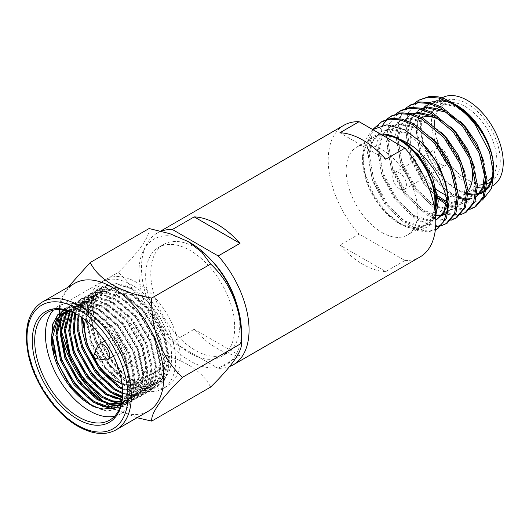 <?xml version="1.0" encoding="UTF-8"?>
<svg xmlns="http://www.w3.org/2000/svg" width="529" height="529" viewBox="0 0 529 529"><rect width="100%" height="100%" fill="white"/><g stroke="black" fill="none" stroke-linecap="round" stroke-linejoin="round"><path stroke-width="0.4" stroke-dasharray="2.65 1.98" d="M211.421 260.321A62.958 36.349 -120 0 0 195.28 247.506A62.958 36.349 -120 0 0 163.798 244.385A62.958 36.349 -120 0 0 154.151 294.838A62.958 36.349 -120 0 0 195.28 350.317A62.958 36.349 -120 0 0 226.756 353.432A62.958 36.349 -120 0 0 236.767 304.228M190.156 353.273A62.958 36.349 -120 0 0 221.638 356.387A62.958 36.349 -120 0 0 231.285 305.941A62.958 36.349 -120 0 0 190.156 250.462A62.958 36.349 -120 0 0 158.68 247.347A62.958 36.349 -120 0 0 149.026 297.794A62.958 36.349 -120 0 0 190.156 353.273M161.173 231.199A76.057 43.914 -120 0 0 157.252 233.038A76.057 43.914 -120 0 0 172.368 341.873L194.203 329.269A76.057 43.914 -120 0 0 217.108 348.413A76.057 43.914 -120 0 0 240.021 355.719L218.186 368.323A76.057 43.914 -120 0 0 229.606 366.537M385.714 271.602A76.057 43.914 60 0 1 362.808 264.295A76.057 43.914 60 0 1 339.896 245.152L359.092 234.069L404.91 260.519L385.714 271.602L339.896 245.152M404.91 260.519A76.057 43.914 -120 0 0 420.026 256.982M343.969 125.241A76.057 43.914 -120 0 0 359.092 234.069M172.368 341.873L218.186 368.323M240.021 355.719L194.203 329.269M385.714 159.229L339.896 132.772M441.424 164.684A9.661 5.574 60 0 1 435.116 156.174A9.661 5.574 60 0 1 436.597 148.437A9.661 5.574 60 0 1 441.424 148.913A9.661 5.574 60 0 1 447.732 157.424A9.661 5.574 60 0 1 446.251 165.167A9.661 5.574 60 0 1 441.424 164.684M399.587 188.84A9.661 5.574 60 0 1 393.278 180.329A9.661 5.574 60 0 1 394.76 172.586A9.661 5.574 60 0 1 399.587 173.069A9.661 5.574 60 0 1 405.895 181.579A9.661 5.574 60 0 1 404.421 189.322A9.661 5.574 60 0 1 399.587 188.84M382.097 134.974A50.711 29.28 -120 0 0 373.719 137.328A50.711 29.28 -120 0 0 365.942 177.969A50.711 29.28 -120 0 0 399.078 222.656A50.711 29.28 -120 0 0 424.43 225.169A50.711 29.28 -120 0 0 434.514 208.029M381.998 232.515A50.711 29.28 -120 0 0 407.356 235.028A50.711 29.28 -120 0 0 415.133 194.388A50.711 29.28 -120 0 0 381.998 149.7A50.711 29.28 -120 0 0 356.645 147.188A50.711 29.28 -120 0 0 348.869 187.828A50.711 29.28 -120 0 0 381.998 232.515M380.695 134.168A51.677 29.836 -120 0 0 362.53 160.155A51.677 29.836 -120 0 0 399.078 223.443A51.677 29.836 -120 0 0 434.884 210.337M399.078 223.443L401.465 224.825L413.01 229.341L421.97 229.401L428.735 226.366L435.572 216.533M462.227 109.701L456.117 105.926L436.974 101.462L428.397 104.385M492.717 158.832C488.029 137.778 472.476 115.758 454.92 106.613L435.777 102.15L427.789 104.716L419.14 114.396L415.84 129.182L419.966 153.674L432.616 177.407L450.179 194.136L455.628 197.053M418.459 118.721L417.031 128.487L421.163 152.98L433.806 176.712L451.376 193.449L458.603 197.092M463.735 198.514L467.662 198.864M470.182 198.699L476.603 196.431M485.589 178.895L485.715 173.618L484.068 162.079M460.488 121.61L444.909 110.528M455.819 197.138L458.61 198.203M463.417 199.34L467.563 199.526M469.726 199.274L476.166 196.695M475.207 197.244L476.636 196.272M483.685 166.622L476.814 146.421L464.581 127.912L456.077 119.395M446.45 201.437L459.456 204.3L466.677 202.171L474.083 193.211L476.232 179.1L474.579 167.554M451.006 127.092L435.42 116.01M446.331 202.614L458.259 204.988L465.48 202.865L472.886 193.905L475.035 179.787L469.329 156.207L455.099 133.387L435.949 117.57M412.296 113.854L410.015 114.985L401.359 124.665L398.059 139.444L402.185 163.937L414.835 187.669L432.405 204.399L449.967 209.775L457.188 207.652L464.601 198.692L466.743 184.575L465.097 173.029M441.517 132.567L427.657 122.351L408.514 117.894L400.526 120.46L391.87 130.141L388.577 144.92L392.703 169.412L405.346 193.145L422.916 209.881L436.154 215.085M412.699 113.96L408.818 115.672L400.162 125.353L396.862 140.132L400.995 164.625L413.638 188.357L431.208 205.093L448.771 210.469L455.998 208.34L463.404 199.38L465.546 185.262L459.84 161.682L445.61 138.863L426.467 123.045L407.317 118.582L399.329 121.148L390.68 130.828L387.38 145.607L391.506 170.1L404.156 193.832L421.719 210.568L435.817 215.878M441.728 215.131L447.706 213.127L455.112 204.168L457.254 190.05L455.608 178.511M432.028 138.043L418.174 127.833L399.025 123.369L391.037 125.935L382.388 135.616L379.088 150.395L383.214 174.887L395.864 198.62L413.427 215.356L430.996 220.732L435.744 219.753M441.265 215.706L441.979 215.561M447.706 213.127L446.509 213.815L453.915 204.855L456.064 190.744L450.351 167.164L436.121 144.344L416.978 128.521L397.828 124.057L389.847 126.629L381.191 136.303L377.891 151.089L382.017 175.582L394.667 199.314L412.236 216.044L429.799 221.42L437.02 219.297M437.609 218.933L438.217 218.603M447.184 204.214L447.772 195.525L446.119 183.986M421.276 142.334L408.686 133.308L389.536 128.845L381.554 131.41L372.899 141.091L369.599 155.876L373.725 180.369L386.375 204.101L403.944 220.831L421.507 226.207L428.728 224.078L435.724 216.077M446.555 199.836L446.575 196.219L440.869 172.639L426.639 149.819L407.489 133.996L388.346 129.539L380.358 132.105L371.702 141.785L368.402 156.564L372.535 181.057L385.178 204.789L402.748 221.525L420.31 226.901L427.538 224.772L434.944 215.812L437.086 201.694L434.137 185.514L426.374 168.255M424.628 107.447L424.132 107.976M423.398 108.829L422.631 109.827M421.071 112.28L420.687 112.994M419.246 116.294L418.816 117.531M421.785 108.379L420.185 109.126M419.497 109.503L410.848 119.184L407.548 133.969L411.674 158.462L424.324 182.188L437.886 196.127M422.188 108.485L420.35 109.172M418.307 110.197L409.651 119.878L406.351 134.657L410.478 159.15L423.127 182.882L438.078 197.853M470.499 160.585A44.099 25.458 -120 0 0 441.424 120.797A44.099 25.458 -120 0 0 440.505 120.281M421.785 117.498A44.099 25.458 -120 0 0 419.378 118.608A44.099 25.458 -120 0 0 411.787 150.891A44.099 25.458 -120 0 0 436.676 189.647M445.458 194.831A44.099 25.458 -120 0 0 463.47 194.989L487.718 180.991A44.099 25.458 60 0 1 465.672 178.802L465.672 178.802A44.099 25.458 60 0 1 434.494 124.798A44.099 25.458 60 0 1 443.626 104.61A44.099 25.458 60 0 1 465.672 106.798A44.099 25.458 60 0 1 492.962 141.131A44.099 25.458 60 0 1 492.082 177.189M490.495 182.174A46.512 26.853 -120 0 0 497.802 144.953A46.512 26.853 -120 0 0 467.378 103.836A46.512 26.853 -120 0 0 434.494 122.827A46.512 26.853 -120 0 0 467.378 179.794L467.378 179.794A46.512 26.853 -120 0 0 482.031 184.271M465.672 178.802L467.378 179.794L465.672 178.802M492.896 165.293A50.711 29.28 -120 0 0 457.135 106.322A50.711 29.28 -120 0 0 431.776 103.81L442.006 97.905A50.711 29.28 -120 0 0 434.249 138.532A50.711 29.28 -120 0 0 467.378 183.219A50.711 29.28 -120 0 0 477.581 187.398M482.508 188.093A50.711 29.28 -120 0 0 483.413 188.112M485.331 188.026A50.711 29.28 -120 0 0 486.64 187.861M487.09 187.788A50.711 29.28 -120 0 0 492.737 185.732M431.776 103.81A50.711 29.28 -120 0 0 424.007 144.45A50.711 29.28 -120 0 0 457.135 189.137A50.711 29.28 -120 0 0 468.086 193.482M472.84 194.024A50.711 29.28 -120 0 0 477.112 193.654M479.948 192.847A50.711 29.28 -120 0 0 480.934 192.444M485.073 189.818A50.711 29.28 -120 0 0 486.568 188.377M493.676 168.83A51.677 29.836 60 0 1 493.59 171.72M486.283 190.004A51.677 29.836 60 0 1 484.802 191.267M479.631 193.971A51.677 29.836 60 0 1 478.857 194.203M476.953 194.626A51.677 29.836 60 0 1 475.67 194.798M473.316 194.903A51.677 29.836 60 0 1 472.463 194.884M468.059 194.302A51.677 29.836 60 0 1 466.697 193.978M466.049 193.799A51.677 29.836 60 0 1 457.135 189.924A51.677 29.836 60 0 1 420.608 127.912A51.677 29.836 60 0 1 454.94 104.345M482.501 200.055L469.521 202.541L453.419 196.358L439.196 184.112L427.108 167.204L419.014 147.869L416.131 128.937L418.981 113.16L427.313 102.91L439.864 99.756L454.814 104.279M456.044 104.921A51.677 29.836 60 0 1 457.135 105.535M420.112 99.392L410.154 110.587L406.411 127.72L411.337 156.128L426.176 183.649L446.727 203.03L457.552 208.023L467.286 209.206L475.743 206.7M445.339 203.837L456.163 208.823L465.897 210.006L469.997 209.319M410.63 104.868L400.665 116.063L396.922 133.196L401.855 161.603L416.687 189.124L437.245 208.505L448.063 213.498L457.797 214.681L466.261 212.175M405.432 108.438L398.225 119.342L395.533 134.002L400.466 162.403L415.298 189.924L435.85 209.312L446.674 214.298L456.408 215.488L460.514 214.794M401.141 110.343L391.182 121.544L387.44 138.677L392.366 167.078L407.204 194.599L427.756 213.987L438.574 218.973L448.308 220.163L456.772 217.65M395.95 113.914L388.736 124.818L386.051 139.477L390.977 167.885L405.809 195.406L426.367 214.787L437.185 219.78L446.919 220.963L451.025 220.269M382.685 125.115L377.951 144.153L382.877 172.56L397.715 200.081L418.267 219.462L429.092 224.455L438.825 225.638L447.283 223.132M386.461 119.389L379.247 130.293L376.562 144.953L381.488 173.36L396.327 200.881L416.878 220.262L435.645 226.498M440.73 225.949L441.536 225.744M414.921 102.957L407.707 113.861L405.022 128.521L409.949 156.928L424.787 184.449L438.144 198.6M391.652 115.825L390.964 116.235M387.248 119.151L386.659 119.739M382.169 121.3L372.204 132.495L368.462 149.628L373.395 178.035L388.226 205.556L408.785 224.937L419.603 229.93L429.336 231.113L437.794 228.607M373.342 128.964L368.792 138.704L367.073 150.434L372.006 178.835L386.838 206.356L407.39 225.744L418.214 230.73L427.948 231.92L435.321 229.989M464.945 194.017A44.099 25.458 -120 0 0 466.208 192.959M466.704 192.47A44.099 25.458 -120 0 0 468.079 190.87M452.136 102.646L437.853 96.794M372.634 129.512L365.136 140.218L362.53 155.658L365.499 175.264L373.95 195.287L386.613 212.704L401.465 224.825M483.685 184.211A46.512 26.853 -120 0 0 484.743 184.092M485.648 183.94A46.512 26.853 -120 0 0 487.017 183.616M136.707 368.072A43.285 24.995 -120 0 0 158.356 370.214A43.285 24.995 -120 0 0 164.988 335.525A43.285 24.995 -120 0 0 136.707 297.384A43.285 24.995 -120 0 0 115.064 295.235A43.285 24.995 -120 0 0 108.432 329.924A43.285 24.995 -120 0 0 136.707 368.072M121.941 383.518A43.285 24.995 -120 0 0 136.839 382.632A43.285 24.995 -120 0 0 143.471 347.95A43.285 24.995 -120 0 0 115.196 309.802A43.285 24.995 -120 0 0 93.554 307.66A43.285 24.995 -120 0 0 85.341 320.118M105.582 359.965A8.788 5.078 60 0 1 102.183 358.338A8.788 5.078 60 0 1 97.561 346.065M116.373 338.785A8.788 5.078 -120 0 0 110.799 337.535A8.788 5.078 -120 0 0 109.252 343.817A8.788 5.078 -120 0 0 114.013 351.514A8.788 5.078 -120 0 0 119.587 352.757A8.788 5.078 -120 0 0 121.134 346.475A8.788 5.078 -120 0 0 116.373 338.785M149.112 228.528C149.74 236.761 139.491 251.348 118.351 272.29C138.823 291.267 150.084 319.695 149.112 351.567C179.642 356.711 201.734 369.473 210.628 387.083M190.162 242.712A72.447 41.831 -120 0 0 138.929 272.29A72.447 41.831 -120 0 0 190.162 361.016A72.447 41.831 -120 0 0 241.389 331.445M74.721 283.326A73.776 42.598 -120 0 0 59.44 317.096A73.776 42.598 -120 0 0 61.185 333.554M102.282 401.101A73.776 42.598 -120 0 0 106.627 404.301M110.429 406.755A73.776 42.598 -120 0 0 111.612 407.456L103.479 401.637M59.44 317.096L59.44 306.298L118.351 272.29M94.678 392.339L90.201 385.575L82.081 376.688M79.912 373.99L71.21 360.712M61.245 330.744L60.65 326.658M59.949 319.833L59.44 306.298L61.271 298.363L68.016 287.201M137.024 417.731L112.717 408.097M113.523 408.52A73.776 42.598 -120 0 0 148.497 411.106M122.635 392.313A62.184 35.899 -120 0 0 122.635 391.625A62.184 35.899 -120 0 0 78.669 315.463A62.184 35.899 -120 0 0 78.067 315.125M114.661 416.178A62.184 35.899 -120 0 0 120.506 413.883A62.184 35.899 -120 0 0 130.035 364.058A62.184 35.899 -120 0 0 89.414 309.26A62.184 35.899 -120 0 0 58.322 306.179A62.184 35.899 -120 0 0 53.416 310.093M78.662 315.463L77.459 314.768L78.669 315.463A62.184 35.899 -120 0 0 78.662 315.463M119.428 382.593L102.566 365.684L90.485 343.321L85.738 318.18L91.2 298.938L97.422 293.225L110.237 290.685L124.884 295.579L144.285 312.255L158.574 336.193L164.036 360.917L159.289 379.756L153.41 385.271L141.15 387.486L127.02 382.288L108.339 365.202L94.757 340.855L90.009 315.72L95.465 296.471L101.687 290.758L114.509 288.219L129.155 293.119L148.55 309.796L162.846 333.733L168.301 358.457L163.554 377.289L157.675 382.804L145.422 385.019L131.291 379.822C116.539 371.57 101.112 349.609 96.576 330.704A53.852 31.092 -120 0 0 132.105 379.359A53.852 31.092 -120 0 0 146.335 384.385L158.746 382.189L157.675 382.804M82.61 318.081L87.993 300.783L94.222 295.076L107.037 292.53L121.683 297.43L141.078 314.107L155.374 338.044L160.829 362.768L156.088 381.601L150.203 387.116L137.95 389.337L123.819 384.14L105.132 367.047L91.55 342.699L86.809 317.565L92.264 298.323L98.487 292.61L111.308 290.064L125.955 294.964L145.349 311.641L159.646 335.578L165.101 360.302L160.353 379.141L154.475 384.649L142.222 386.871L128.091 381.674L109.404 364.587L95.822 340.24L91.074 315.099L96.536 295.856L102.758 290.143L115.573 287.604L130.22 292.497L149.621 309.181L163.911 333.111L169.373 357.842L164.625 376.674L158.746 382.189M81.631 317.4L86.928 301.404L93.15 295.691L105.972 293.145L120.619 298.045L140.013 314.722L154.309 338.659L159.765 363.383L155.017 382.216L149.138 387.731L136.885 389.952L122.054 384.332M78.028 315.099L82.656 303.864L88.885 298.151L101.7 295.612L116.347 300.512L135.741 317.188L150.038 341.126L155.493 365.85L150.752 384.682L144.867 390.197L134.564 392.571L122.53 389.377M78.887 315.615L83.727 303.249L89.95 297.536L102.765 294.997L117.418 299.897L136.813 316.573L151.102 340.511L156.564 365.235L151.816 384.067L145.938 389.582L135.087 391.929L122.45 388.2M74.84 313.446L78.391 306.331L84.614 300.617L97.429 298.078L112.082 302.972L131.476 319.655L145.766 343.586L151.228 368.316L146.48 387.149L140.602 392.663L132.31 395.031L122.602 393.576M75.601 313.816L79.456 305.716L85.678 300.003L98.5 297.463L113.146 302.357L132.541 319.033L146.837 342.971L152.292 367.695L147.545 386.534L141.666 392.049L132.898 394.429L122.629 392.604M72.076 312.229L74.12 308.797L80.342 303.084L93.164 300.538L107.81 305.438L127.205 322.115L141.501 346.052L146.956 370.776L142.208 389.615L136.33 395.13L122.364 397.081M72.724 312.5L75.191 308.182L81.413 302.469L94.228 299.923L108.875 304.823L128.276 321.5L142.565 345.437L148.027 370.161L143.28 389L137.401 394.508L122.444 396.267M69.768 311.376L76.077 305.55L88.892 303.005L103.539 307.904L122.94 324.581L137.229 348.518L142.691 373.243L137.943 392.075L132.065 397.59L121.981 399.977M70.297 311.561L77.141 304.929L89.963 302.39L104.61 307.289L124.004 323.966L138.3 347.903L143.756 372.628L139.008 391.46L133.129 396.975L122.087 399.309M67.864 311.039L71.805 308.01L84.627 305.471L99.273 310.371L118.668 327.048L132.964 350.985L138.419 375.709L133.672 394.541L127.793 400.056L121.551 402.219M68.42 310.946L72.876 307.395L85.691 304.856L100.338 309.749L119.733 326.433L134.029 350.363L139.484 375.094L134.743 393.926L128.858 399.441L121.657 401.723M65.484 311.852L67.54 310.477L80.355 307.938L95.002 312.831L114.396 329.514L128.692 353.445L134.148 378.175L129.407 397.008L123.522 402.523L121.207 403.634M66.065 311.621L68.605 309.862L81.42 307.316L96.073 312.216L115.467 328.893L129.757 352.83L135.219 377.554L130.471 396.393L124.593 401.908L121.273 403.376M68.327 310.92L79.191 310.86L90.737 315.297L110.131 331.974L124.421 355.911L129.883 380.635L125.135 399.474L121.194 403.68M63.811 312.646L77.155 309.782L91.801 314.682L111.196 331.359L125.492 355.296L130.947 380.02L126.2 398.853L121.148 403.858M120.321 404.368L119.785 404.665M132.105 285.105A61.582 35.555 -120 0 0 101.31 282.056A61.582 35.555 -120 0 0 91.874 331.399A61.582 35.555 -120 0 0 132.105 385.667A61.582 35.555 -120 0 0 162.892 388.716A61.582 35.555 -120 0 0 172.328 339.373A61.582 35.555 -120 0 0 132.105 285.105M136.707 282.446A61.582 35.555 -120 0 0 105.919 279.398A61.582 35.555 -120 0 0 96.483 328.74A61.582 35.555 -120 0 0 136.707 383.003A61.582 35.555 -120 0 0 167.501 386.058A61.582 35.555 -120 0 0 176.937 336.709A61.582 35.555 -120 0 0 136.707 282.446M90.201 385.575L149.112 351.567M121.068 404.149L126.993 394.35L128.831 378.354L125.73 361.644L118.152 343.863C118.086 342.587 113.808 336.742 105.311 326.34C99.392 320.283 94.327 316.104 90.109 313.803L78.193 309.167L64.776 310.04M96.576 330.704C94.909 327.993 93.964 320.21 93.752 307.356C94.453 300.128 96.615 294.521 100.232 290.533C100.907 288.034 105.608 285.845 114.337 283.967C121.121 284.047 127.271 285.772 132.799 289.158C137.018 291.459 142.083 295.638 148.001 301.689C156.498 312.097 160.783 317.942 160.842 319.212C165.438 327.676 168.553 335.902 170.199 343.896C171.938 348.697 171.78 364.256 170.642 366.207C169.353 372.469 166.49 377.382 162.059 380.953C161.206 382.804 150.362 385.965 146.335 384.385M90.109 313.803L110.277 331.498L125.089 356.506L130.855 382.745L129.618 394.085L125.803 402.734L119.554 408.586L106.541 410.947L91.537 405.445L80.765 397.272M53.991 350.648L52.53 329.911L57.978 314.471L64.571 308.42L78.147 305.729L93.673 310.933L114.218 328.635L129.36 354.04L135.126 380.278L133.89 391.625L130.074 400.268L123.826 406.12L113.041 408.652M102.295 406.226L95.802 402.979L85.037 394.806M58.263 348.181L56.795 327.444L62.25 312.004L68.836 305.954L82.418 303.269L97.938 308.473L118.489 326.175L133.632 351.573L139.398 377.812L138.162 389.159L134.34 397.801L128.091 403.653L115.077 406.021L100.074 400.513L89.302 392.346M62.528 345.715L61.066 324.985L66.515 309.544L73.108 303.487L86.683 300.803L102.209 306.007L122.761 323.708L137.897 349.107L143.663 375.345L142.427 386.692L138.611 395.335L132.362 401.194L121.161 403.706M121.035 403.7L120.334 403.653M110.832 401.293L104.345 398.053L93.573 389.88M66.799 343.255L65.332 322.518L70.787 307.078L77.379 301.021L90.955 298.336L106.474 303.54L127.026 321.242L142.169 346.647L147.935 372.885L146.698 384.226L142.876 392.875L136.634 398.727L123.614 401.088L108.61 395.586L97.845 387.413M71.065 340.788L69.603 320.052L75.058 304.611L81.645 298.561L95.227 295.87L110.746 301.074L131.298 318.782L146.434 344.181L152.2 370.419L150.963 381.766L147.148 390.409L140.899 396.261L132.343 398.767L122.331 397.418M119.369 396.366L112.882 393.12L102.11 384.947M75.336 338.322L73.875 317.592L79.324 302.145L85.916 296.095L99.492 293.41L115.018 298.614L135.563 316.316L150.705 341.714L156.472 367.953L155.235 379.3L151.42 387.942L145.171 393.801L132.151 396.161L117.147 390.66L106.382 382.487M79.608 335.855L78.14 315.125L83.595 299.685L90.181 293.628L103.763 290.943L119.283 296.147L139.835 313.849L154.977 339.248L160.743 365.486L159.507 376.833L155.685 385.476L149.436 391.334L136.422 393.695L121.419 388.193L110.647 380.02M82.094 317.717L83.694 306.099L87.86 297.219L94.453 291.168L108.028 288.477L123.555 293.681L144.106 311.383L159.242 336.788L165.008 363.026L163.772 374.373L159.956 383.016L153.708 388.868L140.688 391.229L125.69 385.727L105.846 367.615L91.418 341.8L86.366 315.152L87.973 303.593L92.132 294.752L98.725 288.702L112.3 286.01L127.82 291.214L148.371 308.923L163.514 334.321L169.28 360.56L168.043 371.907L164.221 380.549L157.979 386.401L144.959 388.769L129.955 383.261L110.118 365.149L95.689 339.34L90.631 312.692L92.244 301.127L96.397 292.286L102.99 286.235L116.572 283.551L132.799 289.158M118.152 343.863L124.56 356.81L130.326 383.049L129.089 394.396L125.267 403.038L119.018 408.897L106.005 411.258L91.001 405.756L71.164 387.638L56.735 361.829L51.677 335.181L53.29 323.616L57.443 314.781L64.035 308.724L77.611 306.04L93.137 311.244L113.689 328.945L128.825 354.344L134.591 380.582L133.354 391.929L129.539 400.572L123.29 406.431L111.85 408.93M96.086 403.766L75.429 385.178L61 359.363L55.942 333.204M59.248 316.587L59.744 315.562M62.713 311.019L68.307 306.265L81.883 303.573L97.402 308.777L117.954 326.479L133.096 351.884L138.863 378.123L137.626 389.463L133.804 398.112L127.562 403.964L114.542 406.325L99.538 400.823L79.7 382.712L65.272 356.896L60.213 330.248L61.827 318.689L65.986 309.849L72.572 303.798L86.154 301.107L101.674 306.311L122.225 324.019L137.361 349.418L143.134 375.656L141.891 387.003L138.076 395.646L131.827 401.498L121.101 404.037M120.209 403.991L119.23 403.911M104.623 398.833L83.972 380.245L69.544 354.437L64.485 327.788L66.099 316.223L70.251 307.382L76.844 301.332L90.419 298.647L105.945 303.851L126.497 321.553L141.633 346.951L147.399 373.19L146.163 384.537L142.347 393.179L136.098 399.038L123.078 401.399L108.075 395.897L88.237 377.779L73.809 351.97L68.757 325.322L70.364 313.757L74.523 304.922L81.109 298.865L94.691 296.18L110.211 301.385L130.762 319.086L145.905 344.485L151.671 370.723L150.434 382.07L146.612 390.713L140.364 396.571L132.025 399.058L122.278 397.874M113.16 393.907L92.509 375.319L78.08 349.504L73.022 322.855L74.635 311.297L78.788 302.456L85.381 296.405L98.956 293.714L114.482 298.918L135.034 316.62L150.17 342.025L155.936 368.263L154.699 379.61L150.884 388.253L144.635 394.105L131.622 396.466L116.618 390.964L96.774 372.852L82.345 347.037L77.294 320.389L78.907 308.83L83.06 299.989L89.652 293.939L103.228 291.254L118.747 296.458L139.299 314.16L154.442 339.558L160.208 365.797L158.971 377.144L155.149 385.786L148.907 391.639L136.694 394.085L122.536 389.443M121.696 388.974L101.046 370.386L86.617 344.577L81.559 317.929L83.172 306.364L87.331 297.523L93.917 291.472L107.499 288.788L123.019 293.992L143.571 311.693L158.707 337.092L164.479 363.33L163.236 374.677L159.421 383.32L153.172 389.179L140.159 391.539L125.155 386.038L105.317 367.919L90.889 342.111L85.83 315.463L87.444 303.897L91.596 295.063L98.189 289.006L111.764 286.321L127.291 291.525L147.836 309.227L162.978 334.632L168.744 360.871L167.508 372.211L163.692 380.86L157.444 386.712L144.424 389.073L129.42 383.571L109.582 365.46L95.154 339.644L90.102 312.996L91.709 301.437L95.868 292.597L102.454 286.546L116.036 283.855L131.556 289.059L147.201 301.305L160.842 319.212M42.28 302.059A73.776 42.598 -120 0 0 30.966 361.175A73.776 42.598 -120 0 0 79.165 426.189A73.776 42.598 -120 0 0 116.056 429.839M226.756 353.432L221.638 356.387M157.252 233.038L160.657 231.074M163.798 244.385L158.68 247.347M394.76 172.586L436.597 148.437M424.43 225.169L407.356 235.028M466.677 202.171L465.48 202.865M457.188 207.652L455.998 208.34M428.986 104.028L427.789 104.716M410.015 114.985L408.818 115.672M400.526 120.46L399.329 121.148M391.043 125.935L389.847 126.629M381.554 131.41L380.358 132.105M443.626 104.61L419.378 118.608M434.494 124.798L434.494 122.827M492.314 185.977L487.46 188.78M486.396 189.395L485.007 190.195M428.728 224.078L427.538 224.772M362.53 160.155L362.53 155.658M373.719 137.328L356.645 147.188M404.421 189.322L446.251 165.167M158.356 370.214L136.839 382.632M104.702 341.053L110.799 337.535M58.322 306.179L47.577 312.381M102.758 290.143L101.687 290.758M98.487 292.61L97.422 293.225M94.222 295.076L93.15 295.691M89.95 297.536L88.885 298.151M85.678 300.003L84.614 300.617M81.413 302.469L80.342 303.084M77.141 304.935L76.077 305.55M72.876 307.395L71.805 308.01M68.605 309.862L67.54 310.477M64.333 312.328L63.268 312.943M154.475 384.649L153.41 385.271M150.203 387.116L149.138 387.731M145.938 389.582L144.867 390.197M141.666 392.049L140.602 392.663M137.401 394.508L136.33 395.13M133.129 396.975L132.065 397.59M128.858 399.441L127.793 400.056M124.593 401.908L123.522 402.523M105.919 279.398L101.31 282.056M167.501 386.058L162.892 388.716M122.635 391.625L122.635 393.014M120.506 413.883L109.754 420.092M119.554 408.586L119.018 408.897M64.571 308.42L64.035 308.724M123.826 406.12L123.29 406.431M68.836 305.954L68.307 306.265M128.091 403.653L127.562 403.964M73.108 303.487L72.572 303.798M132.362 401.194L131.827 401.498M77.379 301.021L76.844 301.332M136.634 398.727L136.098 399.038M81.645 298.561L81.109 298.865M140.899 396.261L140.364 396.571M85.916 296.095L85.381 296.405M145.171 393.801L144.635 394.105M90.181 293.628L89.652 293.939M149.436 391.334L148.907 391.639M94.453 291.168L93.917 291.472M153.708 388.868L153.172 389.179M98.725 288.702L98.189 289.006M157.979 386.401L157.444 386.712M102.99 286.235L102.454 286.546M113.497 356.275L119.587 352.757M115.064 295.235L93.554 307.66"/><path stroke-width="0.79" d="M236.767 304.228A62.958 36.349 -120 0 0 211.421 260.321M362.808 140.086A76.057 43.914 60 0 1 385.714 159.229L404.91 148.146L359.092 121.696L339.896 132.772A76.057 43.914 60 0 1 362.808 140.086M229.606 366.537A76.057 43.914 -120 0 0 233.309 364.779A76.057 43.914 -120 0 0 218.186 255.95L240.021 243.347A76.057 43.914 -120 0 0 217.108 224.203A76.057 43.914 -120 0 0 194.203 216.89L172.368 229.493A76.057 43.914 -120 0 0 161.173 231.199M233.309 364.779L420.026 256.982A76.057 43.914 -120 0 0 404.91 148.146M359.092 121.696A76.057 43.914 -120 0 0 343.969 125.241L160.657 231.074M218.186 255.95L172.368 229.493M240.021 243.347L194.203 216.89M434.514 208.029A50.711 29.28 -120 0 0 399.078 139.841A50.711 29.28 -120 0 0 382.097 134.974M434.884 210.337A51.677 29.836 -120 0 0 399.078 139.054A51.677 29.836 -120 0 0 380.695 134.168M435.572 216.533L436.617 195.135L426.374 168.255A51.921 29.974 -120 0 0 400.347 139.411C408.209 142.975 414.22 146.844 418.373 151.01L426.46 159.447L433.588 168.943L439.48 179.119L443.838 189.461C445.768 193.548 447.845 206.945 447.481 209.074A60.372 34.854 60 0 0 435.631 160.664L421.263 142.321L404.473 129.704L386.924 124.798L372.634 129.512M476.543 123.27A51.921 29.974 60 0 1 492.717 158.832C492.545 156.366 490.793 151.043 487.454 142.863C484.24 136.165 481.152 130.861 478.209 126.967L472.423 119.66L466.029 113.047C463.173 110.111 458.544 106.646 452.136 102.646L450.986 101.985A60.372 34.854 -120 0 1 475.247 124.725L489.53 151.883L493.676 174.848L493.676 168.83A51.677 29.836 60 0 0 457.135 105.535L456.428 105.126C464.594 110.177 471.299 116.228 476.543 123.27L462.227 109.701M458.603 197.092L463.735 198.514M467.662 198.864L470.182 198.699M476.603 196.431L482.772 189.494L485.589 178.895M484.068 162.079L476.993 143.736L465.778 127.218L460.488 121.61M458.61 198.203L463.417 199.34M467.563 199.526L469.726 199.274M476.636 196.272L482.792 187.319L484.524 174.312L483.685 166.622M456.077 119.395L445.438 112.088L426.288 107.625L422.188 108.485M437.886 196.127L446.45 201.437M474.579 167.554L467.504 149.211L456.296 132.7L451.006 127.092M438.078 197.853L446.331 202.614M465.097 173.029L458.015 154.693L446.807 138.175L441.517 132.567M436.154 215.085L441.728 215.131M455.608 178.511L448.532 160.168L437.318 143.65L432.028 138.043M435.817 215.878L441.265 215.706M441.979 215.561L446.509 213.815M435.744 219.753L437.609 218.933M446.555 199.836L443.811 211.719L437.02 219.297L443.963 212.929L447.184 204.214M446.119 183.986L439.044 165.643L427.835 149.132L421.276 142.334M428.397 104.385L424.628 107.447M424.132 107.976L423.398 108.829M422.631 109.827L421.071 112.28M420.687 112.994L419.246 116.294M418.816 117.531L418.459 118.721M444.909 110.528L427.485 106.937L421.785 108.379M420.185 109.126L418.307 110.197L420.35 109.172M435.42 116.01L417.996 112.412L412.296 113.854M435.949 117.57L416.806 113.107L412.699 113.96M440.505 120.281A44.099 25.458 -120 0 0 421.785 117.498M436.676 189.647A44.099 25.458 -120 0 0 441.424 192.807A44.099 25.458 -120 0 0 445.458 194.831M477.581 187.398A50.711 29.28 -120 0 0 482.508 188.093M483.413 188.112A50.711 29.28 -120 0 0 485.331 188.026M486.64 187.861A50.711 29.28 -120 0 0 487.09 187.788M492.314 185.977L492.737 185.732A50.711 29.28 -120 0 0 500.507 145.098A50.711 29.28 -120 0 0 467.378 100.404A50.711 29.28 -120 0 0 442.026 97.898L442.006 97.905M468.086 193.482A50.711 29.28 -120 0 0 472.84 194.024M477.112 193.654A50.711 29.28 -120 0 0 479.948 192.847M480.934 192.444A50.711 29.28 -120 0 0 482.488 191.65A50.711 29.28 -120 0 0 485.073 189.818M486.568 188.377A50.711 29.28 -120 0 0 492.896 165.293M493.59 171.72A51.677 29.836 60 0 1 486.283 190.004M484.802 191.267A51.677 29.836 60 0 1 479.631 193.971M478.857 194.203A51.677 29.836 60 0 1 476.953 194.626M475.67 194.798A51.677 29.836 60 0 1 473.316 194.903M472.463 194.884A51.677 29.836 60 0 1 468.059 194.302M466.697 193.978A51.677 29.836 60 0 1 466.049 193.799M493.676 174.848L491.501 188.569L482.501 200.055M454.94 104.345A51.677 29.836 60 0 1 456.044 104.921M454.814 104.279L456.428 105.126M475.247 124.725C467.98 115.203 459.595 107.797 450.08 102.507L438.429 97.997L427.948 97.243L418.723 100.193L414.921 102.957M469.997 209.319L475.743 206.7L484.458 196.219L487.05 179.754L480.537 152.259L464.125 125.651L441.986 107.182L430.335 102.672L419.847 101.918L410.63 104.868L405.432 108.438M474.354 207.5L483.07 197.026L485.655 180.554L479.148 153.06L462.73 126.457L440.597 107.982L428.94 103.472L418.459 102.719L409.241 105.668M460.514 214.794L466.254 212.175L474.969 201.694L477.561 185.229L471.048 157.735L454.636 131.126L432.497 112.657L420.846 108.147L410.365 107.394L401.141 110.343L395.95 113.914M464.865 212.975L473.581 202.501L476.173 186.029L469.659 158.541L453.247 131.933L431.109 113.457L419.457 108.954L408.977 108.2L399.752 111.15M451.025 220.269L456.772 217.65L465.487 207.176L468.072 190.704L461.566 163.216L445.147 136.608L423.015 118.132L411.357 113.629L400.876 112.875L391.652 115.825L386.461 119.389M455.383 218.457L464.098 207.976L466.684 191.511L460.177 164.016L443.758 137.408L421.62 118.939L409.968 114.429L399.488 113.675L390.263 116.625M441.536 225.744L447.283 223.132L455.998 212.651L458.59 196.186L452.077 168.691L435.665 142.083L413.526 123.614L401.875 119.104L391.394 118.351L382.169 121.3L373.342 128.964M435.645 226.498L440.73 225.949M445.894 223.932L454.609 213.452L457.195 196.986L450.688 169.492L434.269 142.883L412.137 124.414L400.486 119.904L389.999 119.151L380.781 122.1M450.986 101.985A60.372 34.854 -120 0 0 437.853 96.794L429.336 96.443L418.723 100.193M438.144 198.6L445.339 203.837M390.964 116.235L387.248 119.151M386.659 119.739L382.685 125.115M463.47 194.989A44.099 25.458 -120 0 0 464.945 194.017M466.208 192.959A44.099 25.458 -120 0 0 466.704 192.47M468.079 190.87A44.099 25.458 -120 0 0 470.499 160.585M437.794 228.607L446.509 218.127L449.101 201.661L445.425 181.745L435.631 160.664M435.321 229.989L436.405 229.407L443.924 221.459L447.481 209.074M435.724 216.077L438.283 201.007L432.577 177.427L418.346 154.607L400.347 139.411M482.031 184.271A46.512 26.853 -120 0 0 483.685 184.211M484.743 184.092A46.512 26.853 -120 0 0 485.648 183.94M487.017 183.616A46.512 26.853 -120 0 0 490.495 182.174M492.082 177.189A44.099 25.458 60 0 1 487.718 180.991M85.341 320.118A43.285 24.995 -120 0 0 115.196 380.49A43.285 24.995 -120 0 0 121.941 383.518M93.964 354.86L97.561 346.065A8.788 5.078 60 0 1 98.969 344.366A8.788 5.078 60 0 1 104.544 345.616A8.788 5.078 60 0 1 109.311 353.306A8.788 5.078 60 0 1 107.757 359.588A8.788 5.078 60 0 1 105.582 359.965L96.166 358.675A2.414 1.395 60 0 1 95.233 358.232A2.414 1.395 60 0 1 93.964 354.86A2.414 1.395 60 0 1 95.881 354.734A2.414 1.395 60 0 1 97.257 357.293A2.414 1.395 60 0 1 96.166 358.675M188.112 241.528L190.162 242.712A72.447 41.831 -120 0 1 241.389 331.445L241.389 343.328C242.335 311.984 231.451 283.332 210.628 264.044L201.642 252.002L188.112 241.528L169.968 233.719L149.112 228.528L90.201 262.536C99.115 280.165 121.214 292.921 151.724 298.058L210.628 264.044M151.724 421.097L210.628 387.083C231.1 367.014 242.361 351.15 241.389 343.328L182.479 377.336C162.006 397.405 150.745 413.268 151.724 421.097L137.024 417.731M61.185 333.554A73.776 42.598 -120 0 0 102.282 401.101M106.627 404.301A73.776 42.598 -120 0 0 110.429 406.755M82.081 376.688L79.912 373.99M71.21 360.712L61.245 330.744M60.65 326.658L59.949 319.833M103.479 401.637L94.678 392.339M111.612 407.456A73.776 42.598 -120 0 0 113.523 408.52M116.056 429.839L148.497 411.106A73.776 42.598 -120 0 0 163.778 377.336A73.776 42.598 -120 0 0 111.612 286.976A73.776 42.598 -120 0 0 74.721 283.326L42.28 302.059C28.321 310.999 23.587 328.132 28.077 353.438C33.631 382.136 55.161 413.579 77.961 426.308C92.767 434.521 105.463 435.704 116.056 429.839A73.776 42.598 -120 0 0 127.363 370.723A73.776 42.598 -120 0 0 79.165 305.709A73.776 42.598 -120 0 0 42.28 302.059M78.067 315.125A62.184 35.899 -120 0 0 47.577 312.381A62.184 35.899 -120 0 0 38.042 362.213A62.184 35.899 -120 0 0 78.662 417.011A62.184 35.899 -120 0 0 109.754 420.092A62.184 35.899 -120 0 0 122.635 392.313M53.416 310.093A62.184 35.899 -120 0 0 50.4 360.937A62.184 35.899 -120 0 0 89.414 410.808A62.184 35.899 -120 0 0 114.661 416.178M77.459 314.768A63.89 36.891 -120 0 0 32.282 340.848A63.89 36.891 -120 0 0 77.459 419.1A63.89 36.891 -120 0 0 122.635 393.014A63.89 36.891 -120 0 0 77.459 314.768L77.459 314.768M122.054 384.332L119.428 382.593M122.53 389.377L118.483 387.221L99.802 370.128L86.214 345.781L82.306 331.326L81.631 317.4M122.45 388.2L119.547 386.6L100.867 369.513L87.285 345.166L82.61 318.081M122.602 393.576L114.211 389.681L95.531 372.595L81.949 348.247L77.644 331.028L78.028 315.099M122.629 392.604L115.282 389.066L96.595 371.98L83.013 347.632L78.795 331.088L78.887 315.615M122.364 397.081L109.946 392.148L91.259 375.061L77.677 350.714L73.108 330.896L74.84 313.446M122.444 396.267L111.011 391.533L92.33 374.446L78.748 350.099L74.232 330.923L75.601 313.816M121.981 399.977L105.674 394.614L86.994 377.521L73.412 353.18L68.691 330.784L72.076 312.229M122.087 399.309L106.746 393.999L88.059 376.906L74.477 352.559L69.788 330.817L72.724 312.5M121.551 402.219L111.738 401.544L101.409 397.081L82.722 379.987L69.14 355.64L64.393 330.605L69.768 311.376M121.657 401.723L112.267 400.784L102.474 396.459L83.794 379.372L70.205 355.025L65.457 330.665L70.297 311.561M121.207 403.634L109.781 404.52L97.138 399.54L78.457 382.454L64.869 358.107L60.127 332.972L65.583 313.723L67.864 311.039M121.273 403.376L110.237 403.786L98.202 398.926L79.522 381.839L65.94 357.492L61.192 332.351L66.647 313.108L68.42 310.946M121.194 403.68L119.256 404.983L106.997 407.204L92.866 402.007L74.186 384.92L60.604 360.573L55.856 335.432L61.311 316.19L65.484 311.852M119.785 404.665L107.711 406.543L93.937 401.392L75.25 384.299L61.668 359.958L56.927 334.817L62.382 315.575L66.065 311.621M64.776 310.04L57.562 315.158L52.543 324.343L51.273 343.063L53.885 355.349A53.852 31.092 -120 0 0 89.414 404.004A53.852 31.092 -120 0 0 103.644 409.036C99.016 408.401 94.36 406.675 89.665 403.858L70.985 386.765L57.403 362.418L52.655 337.284L58.111 318.041L63.811 312.646M53.885 355.349L51.776 334.354L57.046 318.656L63.268 312.943L68.327 310.92M121.148 403.858L119.256 404.983M151.724 298.058C150.772 329.402 161.656 358.047 182.479 377.336M68.016 287.201L90.201 262.536M103.644 409.036L116.102 407.548L121.068 404.149M80.765 397.272L67.031 380.801L57.271 361.519L53.991 350.648M113.041 408.652L102.295 406.226M85.037 394.806L71.303 378.334L61.536 359.052L58.263 348.181M89.302 392.346L75.574 375.874L65.808 356.592L62.528 345.715M120.334 403.653L110.832 401.293M93.573 389.88L79.839 373.408L70.073 354.126L66.799 343.255M97.845 387.413L84.111 370.941L74.344 351.659L71.065 340.788M122.331 397.418L119.369 396.366M102.11 384.947L88.376 368.475L78.616 349.2L75.336 338.322M106.382 382.487L92.648 366.015L82.881 346.733L79.608 335.855M110.647 380.02L96.919 363.549L87.153 344.267L82.094 317.717M111.85 408.93L96.086 403.766M55.942 333.204L59.248 316.587M59.744 315.562L62.713 311.019M120.744 404.024L120.209 403.991M119.23 403.911L104.623 398.833M122.278 397.874L113.16 393.907M122.536 389.443L121.696 388.974M77.459 425.197A71.362 41.202 -120 0 0 127.919 396.069A71.362 41.202 -120 0 0 77.459 308.665A71.362 41.202 -120 0 0 26.999 337.8A71.362 41.202 -120 0 0 77.459 425.197M487.46 188.78L486.396 189.395M485.007 190.195L482.488 191.65M437.8 228.607L436.405 229.407M98.969 344.366L104.702 341.053M107.757 359.588L113.497 356.275"/></g></svg>
